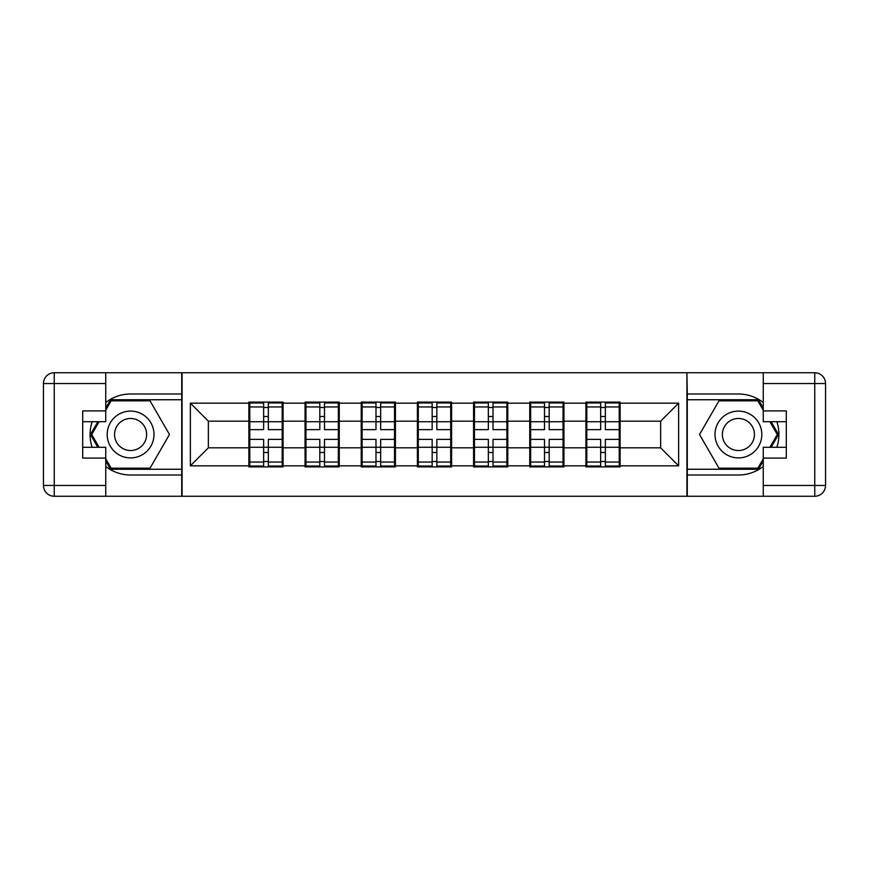 <?xml version="1.0" encoding="UTF-8"?>
<svg xmlns="http://www.w3.org/2000/svg" width="869" height="869" viewBox="0 0 869 869"><rect width="100%" height="100%" fill="white"/><g stroke="black" fill="none" stroke-linecap="round" stroke-linejoin="round"><path stroke-width="1.3" d="M105.746 466.49A40.506 40.506 0 0 0 130.589 475.006L181.719 475.006L181.719 496.253L687.281 496.253L687.281 475.006L738.411 475.006A40.506 40.506 0 0 0 763.254 466.49M620.118 431.795L619.228 431.795M586.814 431.795L585.912 431.795M585.912 437.205L586.814 437.205M619.228 437.205L620.118 437.205M563.948 431.795L563.047 431.795M530.644 431.795L529.742 431.795M529.742 437.205L530.644 437.205M563.047 437.205L563.948 437.205M507.778 431.795L506.877 431.795M474.474 431.795L473.572 431.795M473.572 437.205L474.474 437.205M506.877 437.205L507.778 437.205M451.608 431.795L450.707 431.795M418.293 431.795L417.392 431.795M417.392 437.205L418.293 437.205M450.707 437.205L451.608 437.205M395.428 431.795L394.526 431.795M362.123 431.795L361.222 431.795M361.222 437.205L362.123 437.205M394.526 437.205L395.428 437.205M339.258 431.795L338.356 431.795M305.953 431.795L305.052 431.795M305.052 437.205L305.953 437.205M338.356 437.205L339.258 437.205M763.254 402.51A40.506 40.506 0 0 0 738.411 393.994L687.281 393.994L686.923 372.747L686.923 496.253M686.923 372.747L181.719 372.747L181.719 393.994L130.589 393.994A40.506 40.506 0 0 0 105.746 402.51M182.077 496.253L182.077 372.747M660.636 447.828L660.636 421.172L620.118 421.172L620.118 447.828L660.636 447.828L678.635 465.827L678.635 403.173L620.118 403.173L620.118 402.097L585.912 402.097L585.912 421.172L563.948 421.172L563.948 447.828L585.912 447.828L585.912 421.172M678.635 465.827L620.118 465.827L620.118 466.903L585.912 466.903L585.912 465.827L563.948 465.827L563.948 466.903L529.742 466.903L529.742 465.827L507.778 465.827L507.778 466.903L473.572 466.903L473.572 465.827L451.608 465.827L451.608 466.903L417.392 466.903L417.392 465.827L395.428 465.827L395.428 466.903L361.222 466.903L361.222 465.827L339.258 465.827L339.258 466.903L305.052 466.903L305.052 465.827L283.088 465.827L283.088 466.903L248.882 466.903L248.882 465.827L190.365 465.827L190.365 403.173L248.882 403.173L248.882 421.172L208.364 421.172L208.364 447.828L248.882 447.828L248.882 421.172M585.912 403.173L563.948 403.173L563.948 402.097L529.742 402.097L529.742 403.173L507.778 403.173L507.778 402.097L473.572 402.097L473.572 403.173L451.608 403.173L451.608 402.097L417.392 402.097L417.392 403.173L395.428 403.173L395.428 402.097L361.222 402.097L361.222 403.173L339.258 403.173L339.258 402.097L305.052 402.097L305.052 403.173L283.088 403.173L283.088 402.097L248.882 402.097L248.882 403.173M585.912 447.828L585.912 465.827M563.948 447.828L563.948 465.827M563.948 403.173L563.948 421.172M507.778 447.828L529.742 447.828L529.742 421.172L507.778 421.172L507.778 465.827M529.742 447.828L529.742 465.827M529.742 403.173L529.742 421.172M507.778 403.173L507.778 421.172M451.608 447.828L473.572 447.828L473.572 421.172L451.608 421.172L451.608 465.827M473.572 447.828L473.572 465.827M473.572 403.173L473.572 421.172M451.608 403.173L451.608 421.172M395.428 447.828L417.392 447.828L417.392 421.172L395.428 421.172L395.428 465.827M417.392 447.828L417.392 465.827M417.392 403.173L417.392 421.172M395.428 403.173L395.428 421.172M339.258 447.828L361.222 447.828L361.222 421.172L339.258 421.172L339.258 465.827M361.222 447.828L361.222 465.827M361.222 403.173L361.222 421.172M339.258 403.173L339.258 421.172M283.088 447.828L305.052 447.828L305.052 421.172L283.088 421.172L283.088 465.827M305.052 447.828L305.052 465.827M305.052 403.173L305.052 421.172M283.088 403.173L283.088 421.172M283.088 431.795L282.186 431.795M249.772 431.795L248.882 431.795M248.882 437.205L249.772 437.205M282.186 437.205L283.088 437.205M248.882 447.828L248.882 465.827M208.364 447.828L190.365 465.827M190.365 403.173L208.364 421.172M620.118 447.828L620.118 465.827M620.118 403.173L620.118 421.172M678.635 403.173L660.636 421.172M282.186 439.366L282.186 466.012L268.325 466.012L268.325 439.366L282.186 439.366L282.186 402.988L268.325 402.988L268.325 406.953L282.186 406.953M249.772 421.737L263.644 421.737L263.644 402.988L249.772 402.988L249.772 439.366L263.644 439.366L263.644 466.012L249.772 466.012L249.772 462.047L263.644 462.047M263.644 416.523L268.325 416.523M268.325 407.496L263.644 407.496M263.644 421.769L268.325 421.769M263.644 421.737L263.644 429.634L249.772 429.634M249.772 406.953L263.644 406.953M263.644 447.231L268.325 447.231M263.644 461.504L268.325 461.504M263.644 452.477L268.325 452.477M249.772 439.366L249.772 462.047M268.325 462.047L282.186 462.047M268.325 406.953L268.325 429.634L282.186 429.634M338.356 439.366L338.356 466.012L324.495 466.012L324.495 439.366L338.356 439.366L338.356 402.988L324.495 402.988L324.495 406.953L338.356 406.953M305.953 421.737L319.814 421.737L319.814 402.988L305.953 402.988L305.953 439.366L319.814 439.366L319.814 466.012L305.953 466.012L305.953 462.047L319.814 462.047M319.814 416.523L324.495 416.523M324.495 407.496L319.814 407.496M319.814 421.769L324.495 421.769M319.814 421.737L319.814 429.634L305.953 429.634M305.953 406.953L319.814 406.953M319.814 447.231L324.495 447.231M319.814 461.504L324.495 461.504M319.814 452.477L324.495 452.477M305.953 439.366L305.953 462.047M324.495 462.047L338.356 462.047M324.495 406.953L324.495 429.634L338.356 429.634M394.526 439.366L394.526 466.012L380.665 466.012L380.665 439.366L394.526 439.366L394.526 402.988L380.665 402.988L380.665 406.953L394.526 406.953M362.123 421.737L375.984 421.737L375.984 402.988L362.123 402.988L362.123 439.366L375.984 439.366L375.984 466.012L362.123 466.012L362.123 462.047L375.984 462.047M375.984 416.523L380.665 416.523M380.665 407.496L375.984 407.496M375.984 421.769L380.665 421.769M375.984 421.737L375.984 429.634L362.123 429.634M362.123 406.953L375.984 406.953M375.984 447.231L380.665 447.231M375.984 461.504L380.665 461.504M375.984 452.477L380.665 452.477M362.123 439.366L362.123 462.047M380.665 462.047L394.526 462.047M380.665 406.953L380.665 429.634L394.526 429.634M450.707 439.366L450.707 466.012L436.835 466.012L436.835 439.366L450.707 439.366L450.707 402.988L436.835 402.988L436.835 406.953L450.707 406.953M418.293 421.737L432.165 421.737L432.165 402.988L418.293 402.988L418.293 439.366L432.165 439.366L432.165 466.012L418.293 466.012L418.293 462.047L432.165 462.047M432.165 416.523L436.835 416.523M436.835 407.496L432.165 407.496M432.165 421.769L436.835 421.769M432.165 421.737L432.165 429.634L418.293 429.634M418.293 406.953L432.165 406.953M432.165 447.231L436.835 447.231M432.165 461.504L436.835 461.504M432.165 452.477L436.835 452.477M418.293 439.366L418.293 462.047M436.835 462.047L450.707 462.047M436.835 406.953L436.835 429.634L450.707 429.634M506.877 439.366L506.877 466.012L493.016 466.012L493.016 439.366L506.877 439.366L506.877 402.988L493.016 402.988L493.016 406.953L506.877 406.953M474.474 421.737L488.335 421.737L488.335 402.988L474.474 402.988L474.474 439.366L488.335 439.366L488.335 466.012L474.474 466.012L474.474 462.047L488.335 462.047M488.335 416.523L493.016 416.523M493.016 407.496L488.335 407.496M488.335 421.769L493.016 421.769M488.335 421.737L488.335 429.634L474.474 429.634M474.474 406.953L488.335 406.953M488.335 447.231L493.016 447.231M488.335 461.504L493.016 461.504M488.335 452.477L493.016 452.477M474.474 439.366L474.474 462.047M493.016 462.047L506.877 462.047M493.016 406.953L493.016 429.634L506.877 429.634M563.047 439.366L563.047 466.012L549.186 466.012L549.186 439.366L563.047 439.366L563.047 402.988L549.186 402.988L549.186 406.953L563.047 406.953M530.644 421.737L544.505 421.737L544.505 402.988L530.644 402.988L530.644 439.366L544.505 439.366L544.505 466.012L530.644 466.012L530.644 462.047L544.505 462.047M544.505 416.523L549.186 416.523M549.186 407.496L544.505 407.496M544.505 421.769L549.186 421.769M544.505 421.737L544.505 429.634L530.644 429.634M530.644 406.953L544.505 406.953M544.505 447.231L549.186 447.231M544.505 461.504L549.186 461.504M544.505 452.477L549.186 452.477M530.644 439.366L530.644 462.047M549.186 462.047L563.047 462.047M549.186 406.953L549.186 429.634L563.047 429.634M118.89 454.769A23.409 23.409 0 0 0 150.858 446.199A23.409 23.409 0 0 0 142.288 414.231A23.409 23.409 0 0 0 110.32 422.801A23.409 23.409 0 0 0 118.89 454.769M122.583 448.382A16.022 16.022 0 0 0 144.471 442.517A16.022 16.022 0 0 0 138.605 420.618A16.022 16.022 0 0 0 116.718 426.483A16.022 16.022 0 0 0 122.583 448.382M105.746 410.201L111.156 400.837L150.033 400.837L169.466 434.5L150.033 468.163L111.156 468.163L105.746 458.799M99.099 447.285L91.712 434.5L99.099 421.715M726.712 454.769A23.409 23.409 0 0 0 758.68 446.199A23.409 23.409 0 0 0 750.11 414.231A23.409 23.409 0 0 0 718.142 422.801A23.409 23.409 0 0 0 726.712 454.769M730.394 448.382A16.022 16.022 0 0 0 752.282 442.517A16.022 16.022 0 0 0 746.417 420.618A16.022 16.022 0 0 0 724.529 426.483A16.022 16.022 0 0 0 730.394 448.382M763.254 458.799L757.844 468.163L718.967 468.163L699.534 434.5L718.967 400.837L757.844 400.837L763.254 410.201M769.901 421.715L777.288 434.5L769.901 447.285M92.147 421.715A40.506 40.506 0 0 0 92.147 447.285M181.719 372.747L105.746 372.747L105.746 421.715L82.696 421.715M181.719 496.253L54.247 496.253A10.797 10.797 0 0 1 43.45 485.456L43.45 383.544A10.797 10.797 0 0 1 54.247 372.747L105.746 372.747M181.719 475.006L181.719 393.994M82.696 447.285L105.746 447.285L105.746 496.253M105.746 410.918L82.696 410.918L82.696 458.082L105.746 458.082M181.719 399.751L110.526 399.751L105.746 408.039M105.746 460.961L110.526 469.249L181.719 469.249M97.849 421.715L90.463 434.5L97.849 447.285M776.853 447.285A40.506 40.506 0 0 0 776.853 421.715M687.281 496.253L763.254 496.253L763.254 447.285L786.304 447.285M687.281 372.747L814.753 372.747A10.797 10.797 0 0 1 825.55 383.544L825.55 485.456A10.797 10.797 0 0 1 814.753 496.253L763.254 496.253M687.281 393.994L687.281 475.006M786.304 421.715L763.254 421.715L763.254 372.747M763.254 458.082L786.304 458.082L786.304 410.918L763.254 410.918M687.281 469.249L758.474 469.249L763.254 460.961M763.254 408.039L758.474 399.751L687.281 399.751M771.151 447.285L778.537 434.5L771.151 421.715M619.228 439.366L619.228 466.012L605.356 466.012L605.356 439.366L619.228 439.366L619.228 402.988L605.356 402.988L605.356 406.953L619.228 406.953M586.814 421.737L600.675 421.737L600.675 402.988L586.814 402.988L586.814 439.366L600.675 439.366L600.675 466.012L586.814 466.012L586.814 462.047L600.675 462.047M600.675 416.523L605.356 416.523M605.356 407.496L600.675 407.496M600.675 421.769L605.356 421.769M600.675 421.737L600.675 429.634L586.814 429.634M586.814 406.953L600.675 406.953M600.675 447.231L605.356 447.231M600.675 461.504L605.356 461.504M600.675 452.477L605.356 452.477M586.814 439.366L586.814 462.047M605.356 462.047L619.228 462.047M605.356 406.953L605.356 429.634L619.228 429.634M249.772 447.263L263.644 447.263M268.325 447.263L282.186 447.263M268.325 421.737L282.186 421.737M305.953 447.263L319.814 447.263M324.495 447.263L338.356 447.263M324.495 421.737L338.356 421.737M362.123 447.263L375.984 447.263M380.665 447.263L394.526 447.263M380.665 421.737L394.526 421.737M418.293 447.263L432.165 447.263M436.835 447.263L450.707 447.263M436.835 421.737L450.707 421.737M474.474 447.263L488.335 447.263M493.016 447.263L506.877 447.263M493.016 421.737L506.877 421.737M530.644 447.263L544.505 447.263M549.186 447.263L563.047 447.263M549.186 421.737L563.047 421.737M105.746 383.544L54.247 383.544L54.247 485.456L105.746 485.456M43.45 383.544L54.247 383.544L54.247 372.747M54.247 496.253L54.247 485.456L43.45 485.456M763.254 485.456L814.753 485.456L814.753 383.544L763.254 383.544M825.55 485.456L814.753 485.456L814.753 496.253M814.753 372.747L814.753 383.544L825.55 383.544M586.814 447.263L600.675 447.263M605.356 447.263L619.228 447.263M605.356 421.737L619.228 421.737"/></g></svg>
